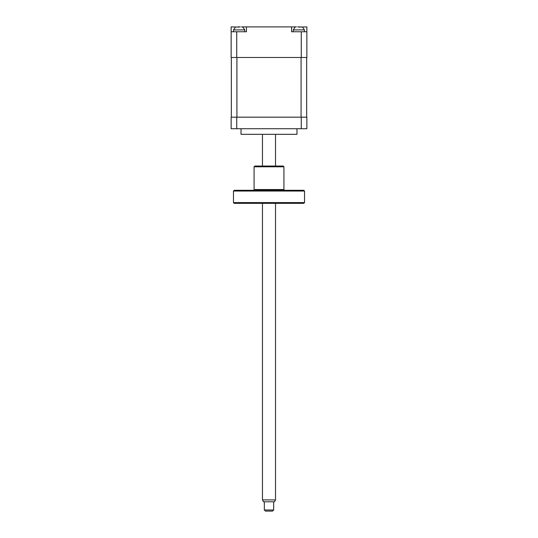 <?xml version="1.0" encoding="UTF-8"?>
<svg xmlns="http://www.w3.org/2000/svg" width="538" height="538" viewBox="0 0 538 538"><rect width="100%" height="100%" fill="white"/><g stroke="black" fill="none" stroke-linecap="round" stroke-linejoin="round"><path stroke-width="0.81" d="M240.278 26.913L238.038 26.9M299.962 26.913L297.722 26.9M242.853 27.102L244.75 29.886L233.559 29.886L233.559 31.749M244.75 29.886L244.75 31.749M296.976 128.737L296.976 134.332L241.024 134.332L241.024 128.737M302.538 27.102L304.441 29.886L293.25 29.886L293.25 31.749M304.441 29.886L304.441 31.749M302.524 27.162L301.199 26.9M301.267 128.737L306.862 128.737L306.862 117.176L231.138 117.176L231.138 128.737L301.267 128.737L301.267 117.176M306.673 57.492L306.673 117.176M231.327 57.492L231.327 117.176M239.154 27.102L231.138 26.9L231.138 57.492L306.862 57.492L306.862 26.9L298.846 27.102M296.485 26.9L291.569 26.9L291.569 31.749L306.862 31.749M231.138 31.749L246.431 31.749L246.431 26.9L241.515 26.9L242.84 27.162M291.569 26.9L246.431 26.9M275.537 499.91L274.461 501.772L263.539 501.772L262.463 499.91L275.537 499.91L275.537 203.344M273.66 509.984L272.544 511.1L265.456 511.1L264.34 509.984L273.66 509.984L273.66 501.772M303.788 203.344L234.212 203.344L233.465 202.597L304.535 202.597L303.788 203.344M233.465 191.037L234.212 190.291L303.788 190.291L304.535 191.037L233.465 191.037L233.465 202.597M304.535 191.037L304.535 202.597M284.669 190.291A0.746 0.746 0 0 1 283.923 189.544L283.923 166.787L254.077 166.787L254.077 189.544L283.923 189.544M253.331 190.291A0.746 0.746 0 0 0 254.077 189.544M254.077 166.787L254.824 166.04L283.176 166.04L283.923 166.787M236.733 117.176L236.733 128.737M301.078 57.492L301.078 117.176M236.922 57.492L236.922 117.176M301.267 57.492L301.267 31.749M236.733 57.492L236.733 31.749M233.559 29.886L235.462 27.102M293.25 29.886L295.147 27.102M262.463 499.91L262.463 203.344M262.463 166.04L262.463 134.332M264.34 509.984L264.34 501.772M275.537 166.04L275.537 134.332"/></g></svg>
